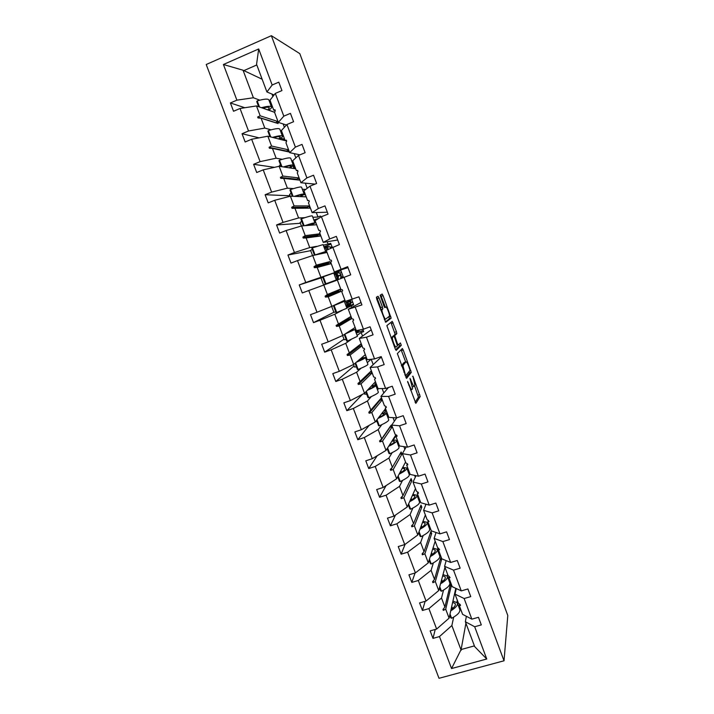 <?xml version="1.0" encoding="UTF-8"?>
<svg xmlns="http://www.w3.org/2000/svg" width="714" height="714" viewBox="0 0 714 714"><rect width="100%" height="100%" fill="white"/><g stroke="black" fill="none" stroke-linecap="round" stroke-linejoin="round"><path stroke-width="1.07" d="M407.578 381.419L415.851 403.374L420.198 396.538L412.951 376.207L414.888 385.328L414.406 386.203C413.808 386.533 412.853 385.033 411.532 381.687L409.97 378.349L412.594 388.568L412.094 389.469C411.469 389.826 410.488 388.3 409.149 384.9L407.578 381.419M379.045 297.908L378.054 296.283L376.412 297.185L376.76 299.193L385.73 322.282L391.165 318.158L383.079 295.632L382.124 294.043L380.169 295.23L383.918 306.047L384.882 307.627L385.801 307.038C386.604 306.226 389.835 314.267 389.451 316.123L385.738 319.051C384.926 319.979 381.588 311.741 381.981 309.787L382.838 308.85L382.418 306.993L379.045 297.908L377.242 298.568L376.519 297.122M504.022 660.789L507.788 615.495L299.809 53.639L271.374 35.7L206.212 64.51L439.003 678.3L504.022 660.789L271.374 35.7M397.359 353.573L406.578 378.402L411.255 372.387L403.231 349.985L402.321 348.512L397.359 353.573M395.226 348.896L386.854 325.602L392.245 321.354L396.448 331.698L396.823 333.679L394.717 335.616L397.341 343.452L398.278 344.951L400.367 342.943L401.304 345.299L396.181 350.413L395.226 348.896M262.154 79.236L243.046 70.222L223.42 64.501L258.7 48.963L272.168 85.011L278.799 82.155L281.941 90.58L275.309 93.409L269.999 100.183L273.712 110.108L275.256 110.652L274.899 109.706L273.712 110.108M244.822 107.743L230.399 102.959L233.54 111.259L240.029 108.483L248.534 130.992L264.796 128.074L271.025 129.832M274.667 112.339L256.478 105.94L240.029 108.483M275.309 93.409L283.815 116.15L290.446 113.365L293.57 121.728L286.939 124.504L281.378 130.555L285.073 140.426L286.546 140.801M259.102 137.856L242.037 133.723L245.161 141.979L251.658 139.257L260.101 161.641L276.131 158.205L282.253 159.311M286.617 141.006L267.857 136.204L251.658 139.257M286.939 124.504L295.391 147.111L302.022 144.38L305.128 152.707L298.488 155.42L292.686 160.766L296.364 170.575L297.765 170.78M274.444 167.344L253.613 164.309L256.719 172.52L263.207 169.861L271.615 192.111L287.394 188.166L293.499 188.603M295.703 168.807L279.165 166.291L263.207 169.861M298.488 155.42L306.895 177.902L313.526 175.225L316.614 183.498L309.983 186.158L303.941 190.799L307.591 200.554L308.93 200.589M290.054 195.77L265.117 194.726L268.205 202.883L274.703 200.286L283.056 222.411L298.595 217.966L304.869 217.663M306.199 196.841L290.419 196.207L274.703 200.286M309.983 186.158L318.337 208.506L324.968 205.891L328.038 214.12L321.407 216.717L315.124 220.662L318.756 230.363L320.104 230.426L320.461 231.381L319.64 232.702L323.263 242.385L329.716 238.931L336.348 236.379L339.391 244.554L326.253 250.364L329.859 260.003L331.242 260.182L331.599 261.137L330.734 262.333L334.339 271.954L347.656 266.688L350.69 274.819L337.311 279.888L340.908 289.482L342.318 289.768L342.675 290.714L341.774 291.794L345.353 301.37L358.901 296.828L361.918 304.914L348.307 309.26L351.886 318.792L353.341 319.194L353.689 320.131L352.743 321.095L356.313 330.609L363.453 329.181L370.075 326.798L373.074 334.83L366.452 337.204L359.249 338.454L362.801 347.941L364.292 348.45L364.64 349.387L363.658 350.235L367.201 359.695L374.564 358.919L381.196 356.589L384.177 364.586L377.554 366.898L370.129 367.496L373.663 376.93L375.189 377.545L375.537 378.474L374.511 379.205L378.036 388.612L385.622 388.496L392.254 386.212L395.217 394.164L388.586 396.422L380.946 396.377L384.453 405.757L386.024 406.471L386.363 407.399L385.301 408.015L388.809 417.378L396.618 417.895L403.24 415.673L406.186 423.572L399.563 425.785L391.7 425.098L395.19 434.424L396.797 435.245L397.136 436.165L396.038 436.673L399.519 445.982L407.542 447.134L414.174 444.965L417.101 452.819L410.479 454.979L402.401 453.658L405.873 462.931L407.507 463.859L407.846 464.769L406.712 465.171L410.175 474.426L418.413 476.211L425.035 474.087L427.954 481.905L421.331 484.012L413.04 482.057L416.494 491.286L418.163 492.312L418.502 493.222L417.324 493.508L420.778 502.718L429.221 505.119L435.843 503.058L438.744 510.822L432.122 512.875L423.616 510.305L427.052 519.48L429.096 521.515L427.882 521.693L431.31 530.85L439.967 533.867L446.589 531.859L449.472 539.579L442.85 541.578L434.139 538.401L437.557 547.522L439.637 549.655L438.378 549.726L441.796 558.83L450.659 562.453L457.272 560.49L460.146 568.174L453.524 570.129L444.608 566.336L448.008 575.413L450.115 577.635L448.82 577.599L452.212 586.658L461.28 590.889L467.902 588.97L470.749 596.618L464.136 598.51L455.014 594.119L458.397 603.151L460.2 604.579L460.53 605.463L459.209 605.329L462.583 614.335L471.856 619.154L478.469 617.298L481.307 624.893L474.685 626.74L465.367 621.76L474.676 646.616L486.752 659.013L451.551 668.545L461.128 649.526L474.399 645.884M300.398 223.286L276.559 224.964L279.629 233.076L286.127 230.533L294.436 252.533L309.742 247.588L316.802 246.33M316.65 224.723L301.603 225.954L286.127 230.533M310.697 250.668L287.938 255.032L290.991 263.1L297.488 260.61L305.744 282.485L340.864 270.49L343.488 277.523M327.039 252.461L312.732 255.541L297.488 260.61M322.737 277.344L299.246 284.931L302.281 292.954L308.778 290.518L316.989 312.268L331.832 306.351L344.889 300.13M337.374 280.058L308.778 290.518M346.415 306.886L353.466 304.209M361.016 302.495L348.307 309.26M333.857 312.268L313.517 322.639L320.006 320.256L328.181 341.881L342.791 335.482L355.135 327.467M342.184 310.358L334.795 314.214L320.006 320.256M346.808 307.948L353.671 304.753L351.69 299.452M356.259 333.17L363.283 330.457M371.2 329.806L359.249 338.454M343.987 339.186L324.683 352.154L331.18 349.824L339.302 371.334L353.689 364.452L365.318 354.671M351.011 339.614L345.728 343.3L331.18 349.824M357.08 335.366L361.177 332.501L363.703 331.599L362.846 329.306M366.059 359.32L366.853 358.758M381.338 356.973L370.129 367.496M354.055 365.97L335.785 381.499L342.283 379.232L350.36 400.608L364.524 393.271L375.457 381.731M361.097 368.21L356.607 372.226L342.283 379.232M367.299 362.65L371.048 359.294M375.814 385.337L376.564 384.694M388.434 387.523L380.946 396.377M362.391 394.378L346.834 410.684L353.323 408.47L361.355 429.73L375.296 421.92L385.542 408.658M371.423 396.538L367.424 401L353.323 408.47M377.474 389.782L378.527 388.612M384.355 412.737L386.238 410.505M396.645 417.886L391.7 425.098M369.093 425.392L357.812 439.708L364.301 437.539L372.289 458.683L386.006 450.418L395.967 434.817M381.803 424.669L378.188 429.614L364.301 437.539M387.586 416.78L388.246 415.878M393.093 440.235L395.618 436.272L396.466 435.986M406.186 446.937L402.401 453.658M377.206 455.719L368.727 468.562L375.225 466.447L383.159 487.475L396.663 478.755L405.552 462.074M392.182 452.631L388.889 458.067L375.225 466.447M397.644 443.635L398.269 442.618M416.012 475.685L413.04 482.057M386.104 485.574L379.589 497.256L386.078 495.204L393.976 516.106L407.266 506.94L415.486 488.581M402.535 480.433L399.528 486.359L386.078 495.204M407.658 470.356L408.229 469.232M425.99 504.2L423.616 510.305M395.467 515.08L390.388 525.799L396.877 523.79L404.731 544.586L417.806 534.973L425.357 514.955M412.853 508.073L410.113 514.508L396.877 523.79M417.619 496.935L418.145 495.694M436.049 532.501L434.139 538.401M405.124 544.291L401.125 554.18L407.614 552.217L415.423 572.896L428.293 562.855L435.183 541.194M423.134 535.571L420.635 542.497L407.614 552.217M427.525 523.38L428.007 522.032M446.152 560.615L444.608 566.336M415.057 573.012L411.808 582.401L418.297 580.491L426.062 601.054L438.717 590.576L444.965 567.291M433.362 562.909L431.104 570.334L418.297 580.491M429.435 559.24L431.238 564.024C437.566 560.74 440.386 558.018 439.681 555.84L437.379 549.682L437.95 547.799M456.264 588.541L455.014 594.119M425.125 601.331L422.429 610.47L428.909 608.614L436.638 629.061L430.149 630.89L432.987 638.387L439.476 636.576L451.551 668.545M443.537 590.103L441.511 598.02L428.909 608.614M447.169 575.939L447.589 574.297M274.854 111.812L274.185 112.098L268.741 110.188M284.609 139.176L280.736 138.338M294.739 166.228L292.972 166.076M304.816 193.128L303.816 193.182M318.81 218.35L313.874 220.037M331.01 244.161L323.879 246.758L326.958 247.294L328.467 249.248M340.944 270.704L333.84 273.346M466.367 616.307L465.367 621.76M435.237 629.453L432.987 638.387M453.667 617.155L451.864 625.553L439.476 636.576M456.862 602.259L457.299 600.233M243.046 70.222L253.399 97.764L259.78 100.165M270.472 104.19L271.668 104.637M253.399 97.764L236.887 100.165L230.399 102.959M272.168 85.011L266.92 91.972L274.096 94.953M281.146 132.688L282.298 133.009M242.037 133.723L248.534 130.992M283.815 116.15L278.317 122.397L286.484 124.995M291.767 161.034L292.865 161.23M253.613 164.309L260.101 161.641M295.391 147.111L289.652 152.653L299.925 154.831M302.334 189.228L305.672 189.469M265.117 194.726L271.615 192.111M306.895 177.902L300.915 182.73L315.079 184.114M312.839 217.279L317.971 217.029L320.506 216.039L320.881 217.047M276.559 224.964L283.056 222.411M318.337 208.506L312.125 212.638L327.333 212.219M323.29 245.179L330.707 243.34L332.215 247.374M287.938 255.032L294.436 252.533M337.695 240.002L323.263 242.385M299.246 284.931L305.744 282.485M348.004 267.634L334.339 271.954M313.517 322.639L310.501 314.66L316.989 312.268M324.683 352.154L321.684 344.219L328.181 341.881M335.785 381.499L332.804 373.609L339.302 371.334M346.834 410.684L343.862 402.839L350.36 400.608M357.812 439.708L354.858 431.908L361.355 429.73M368.727 468.562L365.8 460.807L372.289 458.683M379.589 497.256L376.671 489.554L383.159 487.475M390.388 525.799L387.488 518.132L393.976 516.106M401.125 554.18L398.242 546.558L404.731 544.586M411.808 582.401L408.935 574.824L415.423 572.896M422.429 610.47L419.573 602.928L426.062 601.054M223.42 64.501L236.887 100.165M321.407 216.717L329.716 238.931M332.76 247.098L341.024 269.187M344.059 277.309L352.27 299.273M355.286 307.341L363.453 329.181M366.452 337.204L374.564 358.919M377.554 366.898L385.622 388.496M388.586 396.422L396.618 417.895M399.563 425.785L407.542 447.134M410.479 454.979L418.413 476.211M421.331 484.012L429.221 505.119M432.122 512.875L439.967 533.867M442.85 541.578L450.659 562.453M453.524 570.129L461.28 590.889M464.136 598.51L471.856 619.154M474.685 626.74L486.752 659.013M275.265 110.688L274.613 112.5L278.317 122.397M261.092 118.212L278.094 123.549L277.255 121.309L260.191 115.829L257.665 116.998L258.031 117.971L261.092 118.212L264.796 128.074M283.137 123.933L284.386 127.279M256.478 105.94L260.191 115.829M285.073 140.426L286.296 140.14L286.662 141.113L285.966 142.809L289.652 152.653M272.445 148.396L288.715 151.895L287.885 149.672L271.552 146.031L269.062 147.289L269.428 148.253L272.445 148.396L276.131 158.205M294.248 153.626L295.837 157.865M267.857 136.204L271.552 146.031M296.364 170.575L297.631 170.414L297.988 171.378L297.247 172.94L300.915 182.73M283.726 178.42L299.282 180.098L298.452 177.884L282.842 176.063L280.397 177.402L280.754 178.366L283.726 178.42L287.394 188.166M305.297 183.159L307.216 188.282M279.165 166.291L282.842 176.063M307.591 200.554L308.894 200.5L309.26 201.464L308.475 202.91L312.125 212.638M294.953 208.265L309.787 208.149L308.966 205.944L294.07 205.927L291.66 207.346L292.026 208.301L294.953 208.265L298.595 217.966M316.284 212.522L317.971 217.029M290.419 196.207L294.07 205.927M319.426 233.862L317.944 235.174L318.283 236.066L320.247 236.048L319.426 233.862L305.235 235.62L302.87 237.119L303.227 238.074L306.119 237.949L309.742 247.588M320.247 236.048L306.119 237.949M327.217 241.725L328.181 244.313M301.603 225.954L305.235 235.62M329.823 261.627L328.351 262.922L328.681 263.814L330.644 263.805L329.823 261.627L316.338 265.144L314.008 266.733L314.365 267.679L317.212 267.464L320.818 277.05M330.644 263.805L317.212 267.464M338.079 270.776L338.329 271.445M312.732 255.541L316.338 265.144M340.176 289.25L338.695 290.527L339.025 291.41L340.989 291.419L340.176 289.25L327.387 294.507L325.093 296.176L325.441 297.113L328.253 296.819L331.832 306.351M340.989 291.419L328.253 296.819M323.79 284.957L327.387 294.507M350.467 316.73L348.985 317.989L349.316 318.872L351.27 318.881L350.467 316.73L336.107 325.45L336.464 326.387L339.221 326.003L342.791 335.482M351.27 318.881L339.221 326.003M351.145 305.681L351.788 307.404M334.795 314.214L338.365 323.71M360.704 344.059L359.231 345.308L359.553 346.183L361.507 346.21L360.704 344.059L347.066 354.572L347.415 355.501L350.137 355.028L353.689 364.452M361.507 346.21L350.137 355.028M361.177 332.501L362.525 336.089M345.728 343.3L349.28 352.752M375.448 378.241L374.511 379.205M369.468 372.628L369.736 373.351L371.691 373.386L370.896 371.253L357.964 383.525L358.312 384.444L360.998 383.891L364.524 393.271M371.691 373.386L360.998 383.891M371.2 359.276L373.199 364.613M356.607 372.226L360.142 381.624M386.176 406.891L385.301 408.015M379.687 399.902L381.82 400.42L381.026 398.305L368.799 412.317L369.147 413.236L371.789 412.603L375.296 421.92M381.82 400.42L371.789 412.603M382.151 388.55L383.811 392.986M367.424 401L370.941 410.345M396.85 435.388L396.038 436.673M389.853 427.026L391.897 427.32L391.111 425.214L381.678 438.905L379.571 440.949L379.919 441.868L382.526 441.145L386.006 450.418M391.897 427.32L382.526 441.145M393.039 417.663L394.369 421.206M378.188 429.614L381.678 438.905M407.417 463.805L406.712 465.171M390.629 470.339L399.974 454.024L401.92 454.086L401.134 451.98L392.361 467.304L390.29 469.428L390.629 470.339L393.2 469.535L396.663 478.755M401.92 454.086L393.2 469.535M403.874 446.607L404.865 449.267M388.889 458.067L392.361 467.304M417.913 492.16L417.324 493.508M410.139 480.638L411.898 480.7L411.112 478.612L402.982 495.552L400.947 497.747L401.286 498.649L403.821 497.774L407.266 506.94M411.898 480.7L403.821 497.774M414.647 475.39L415.316 477.184M399.528 486.359L402.982 495.552M428.364 520.354L427.882 521.693M420.225 507.119L421.822 507.19L421.037 505.11L413.549 523.648L411.55 525.915L411.88 526.816L414.379 525.852L417.806 534.973M421.822 507.19L414.379 525.852M425.357 504.022L425.705 504.941M410.113 514.508L413.549 523.648M438.78 548.388L438.378 549.726M430.23 533.465L431.693 533.536L430.917 531.466L424.054 551.583L422.09 553.921L422.42 554.823L424.875 553.778L428.293 562.855M431.693 533.536L424.875 553.778M420.635 542.497L424.054 551.583M449.16 576.278L448.82 577.599M440.163 559.687L441.511 559.749L440.743 557.696L434.505 579.375L432.568 581.785L432.907 582.678L435.326 581.553L438.717 590.576M441.511 559.749L435.326 581.553M431.104 570.334L434.505 579.375M459.486 604.008L459.209 605.329M450.034 585.766L451.284 585.828L450.516 583.784L444.893 607.016L442.992 609.488L443.332 610.372L445.714 609.185L449.088 618.154L455.8 588.327M451.284 585.828L445.714 609.185M441.511 598.02L444.893 607.016M449.088 618.154L436.638 629.061M451.864 625.553L461.182 650.32M465.912 623.224L461.128 649.526M258.7 48.963L256.567 64.322L266.92 91.972M271.963 94.07L272.882 96.515M256.808 64.956L243.501 70.766M395.208 346.817L394.726 345.54M384.882 319.024L384.337 317.551M443.805 608.435L443.332 610.372M433.496 580.625L432.907 582.678M423.17 552.636L422.42 554.823M412.844 524.442L411.88 526.816M402.553 496.016L401.286 498.649M389.951 427.267L379.919 441.868M379.866 400.384L369.147 413.236M369.736 373.351L358.312 384.444M359.553 346.183L347.415 355.501M359.231 345.308L347.066 354.572M349.316 318.872L336.464 326.387M348.985 317.989L336.107 325.45M339.025 291.41L325.441 297.113M338.695 290.527L325.093 296.176M328.681 263.814L314.365 267.679M328.351 262.922L314.008 266.733M318.283 236.066L303.227 238.074M317.944 235.174L302.87 237.119M308.966 205.944L307.493 207.274L307.823 208.167M307.493 207.274L291.66 207.346M298.452 177.884L296.979 179.232L297.22 179.874M296.979 179.232L280.397 177.402M287.885 149.672L286.564 151.43M286.412 151.038L269.062 147.289M277.255 121.309L275.845 122.844M275.791 122.692L257.665 116.998M412.505 386.908L414.129 386.292M415.093 402.357L418.431 397.136L414.584 385.953M405.677 361.936L401.107 349.753M405.909 377.581L409.452 373.11L409.202 371.458M405.284 374.502L405.936 375.519L410.068 370.334L408.827 366.461C407.533 363.149 406.569 361.614 405.936 361.846L402.91 365.55L405.284 374.502L404.793 374.663M404.383 362.391L405.936 361.846M401.42 365.577L404.16 362.471M392.941 336.642L395.11 334.188L390.906 322.38M395.627 349.815L399.51 346.004L399.072 344.193M392.575 337.41L392.432 337.784C392.022 339.766 395.386 348.12 396.145 347.022L397.377 345.746L394.744 337.874L393.789 336.348L391.147 337.918M392.048 336.963L393.789 336.348M391.093 337.776L391.995 336.981M380.705 309.814L380.616 307.654L377.242 298.568M385.373 307.19L380.624 294.873M385.31 321.907L389.344 318.917L388.916 316.757M451.239 608.605L452.444 608.578M452.935 601.054L457.281 602.803C458.111 605.026 455.925 607.703 450.73 610.854M457.46 603.268L459.709 609.283C460.557 611.862 457.861 614.861 451.632 618.288L450.016 614.004M451.632 618.288L450.739 617.753L449.766 615.147M452.667 602.25L455.184 603.625C455.862 605.231 454.47 607.23 451.007 609.613M440.957 582.231L441.475 582.222M443.001 574.609L447.285 576.118C448.044 578.161 445.795 580.723 440.538 583.793M447.446 576.546L449.722 582.633C450.498 585.007 447.74 587.872 441.457 591.228L439.762 586.694M441.457 591.228L440.592 590.755L439.467 587.765M442.698 575.725L445.179 576.93C445.804 578.411 444.358 580.312 440.85 582.624M433.005 548.031L437.227 549.289C437.923 551.154 435.611 553.591 430.283 556.59M431.238 564.024L430.39 563.614L429.123 560.231M432.675 549.066L435.129 550.11C435.701 551.458 434.201 553.261 430.631 555.501M422.956 521.309L427.124 522.318C427.748 524.005 425.365 526.316 419.966 529.235M427.258 522.675L429.596 528.904C430.212 530.877 427.338 533.465 420.965 536.678L419.064 531.635M420.965 536.678L420.135 536.33L418.716 532.555M422.599 522.264L425.017 523.139C425.535 524.362 423.982 526.057 420.35 528.244M412.853 494.454L416.967 495.213C417.52 496.712 415.066 498.89 409.595 501.746M417.083 495.525L419.448 501.826C419.993 503.593 417.047 506.039 410.63 509.18L408.64 503.879M410.63 509.18L409.827 508.895L408.256 504.727M412.46 495.329L414.852 496.025C415.325 497.114 413.709 498.72 409.997 500.835M402.687 467.465L406.757 467.956C407.239 469.276 404.704 471.329 399.144 474.105M406.864 468.232L409.247 474.605C409.711 476.158 406.712 478.469 400.242 481.539L398.153 475.97M400.242 481.539L399.456 481.316L397.743 476.738M402.268 468.25L404.633 468.768C405.052 469.723 403.365 471.231 399.581 473.284M394.833 437.503L394.619 436.932M387.149 448.633L389.041 453.586L389.799 453.747L387.604 447.919M392.45 440.333C394.735 439.976 396.083 440.047 396.493 440.556C396.904 441.698 394.28 443.617 388.621 446.33M396.582 440.788L399.001 447.241C399.385 448.579 396.315 450.748 389.799 453.747M391.995 441.038L394.36 441.368C394.726 442.189 392.968 443.599 389.085 445.59M385.158 411.683L384.587 410.166L385.614 408.845M375.609 421.519L377.01 421.572M382.133 413.067L386.176 413.013C386.506 413.959 383.784 415.762 378.001 418.413M386.247 413.201L388.693 419.734C388.996 420.858 385.863 422.884 379.295 425.803L377.01 419.707M379.295 425.803L378.563 425.714L376.537 420.314M381.651 413.692L384.034 413.825C384.346 414.513 382.499 415.825 378.5 417.77M375.216 385.149L374.868 384.239L375.966 383.079M364.577 393.958L366.782 394.369M371.717 385.676L375.796 385.319C376.046 386.087 373.208 387.773 367.264 390.371M375.85 385.471L378.331 392.075C378.554 392.986 375.35 394.86 368.736 397.707L366.344 391.343M368.736 397.707L368.022 397.68L365.845 391.87M371.209 386.212L373.654 386.131C373.904 386.685 371.949 387.907 367.799 389.817M365.497 357.839L366.264 357.178M354.403 366.88L356.5 367.023M361.15 358.178L365.363 357.473C365.523 358.062 362.516 359.642 356.34 362.23M365.407 357.589L367.915 364.274C368.049 364.961 364.792 366.693 358.125 369.459L355.626 362.819M358.125 369.459L357.428 369.495L355.09 363.274M360.624 358.624L363.212 358.285C363.399 358.705 361.293 359.865 356.893 361.766M355.706 331.698L356.661 330.546M356.839 330.939L357.973 331.091L356.982 331.894M344.166 339.668L346.174 339.534M350.262 330.636L354.876 329.484L344.978 334.063M354.903 329.556L357.437 336.321L347.45 341.06L344.853 334.143M347.45 341.06L346.781 341.167L344.282 334.518M349.717 330.984L352.716 330.296L345.549 333.697M352.645 302.004L350.958 302.861M350.413 303.138L350.735 303.753L349.967 304.423L350.369 303.147L348.539 303.816M345.871 305.431L347.058 304.833L345.683 301.263M343.586 300.746L343.845 301.424L345.148 300.799M345.13 300.772L343.782 301.272M347.656 306.047L348.602 305.833C350.628 304.851 351.342 303.236 350.744 301.005L350.708 302.067M347.548 300.701L348.298 302.218L350.761 300.996L350.556 300.514L347.486 301.96L348.218 305.039L347.218 305.833M347.058 304.833L348.218 305.039M348.53 303.914L350.413 303.289L349.806 301.469M350.717 303.7L347.691 306.003M337.204 303.789L342.167 302.156L334.098 305.521L344.335 301.344L337.776 303.521M333.875 312.313L335.785 311.893M344.344 301.37L346.906 308.216L336.722 312.5L334.098 305.521M336.722 312.5L336.071 312.67L333.456 305.708M341.578 272.418L339.757 273.025M343.113 276.514L341.256 277.166L341.087 275.131L338.49 276.023L338.061 279.602M341.247 277.219L343.113 276.523M335.589 274.399L335.107 273.489L336.383 273.426L338.418 278.853L335.973 279.04L337.231 278.594L335.651 274.372L334.384 274.792M323.29 276.773L325.932 283.788L336.321 279.959L323.54 284.815L334.152 280.763L325.307 284.029L322.674 277.023L323.29 276.773L333.733 273.051L336.321 279.95M338.418 278.853L337.41 279.638L337.178 278.612M336.383 273.426L335.651 274.372M321.014 278.094L322.79 277.327M325.932 283.788L325.307 284.029M331.992 246.785L330.163 247.133M326.253 252.631L326.994 252.354M325.611 252.765L326.976 252.301M326.539 250.212L325.762 247.981L324.442 248.24M325.682 247.999L325.236 247.133L326.521 247.08L327.806 249.391L328.708 249.132M326.521 247.08L325.762 247.981M310.599 250.418L312.277 249.356M320.657 253.836L325.673 251.542L315.079 254.916L312.429 247.865L311.839 248.186L314.463 255.166M325.655 251.498L323.076 244.599L312.429 247.865M320.059 253.961L323.496 252.354L314.919 255.068M314.437 221.554L315.436 221.483M300.139 222.598L301.71 221.242M314.945 222.893L312.357 216.003C312.054 215.503 308.43 216.431 301.504 218.787L300.933 219.189L303.423 225.811M304.119 225.749L301.504 218.787M311.018 225.187L314.972 222.982C314.731 222.545 311.304 223.446 304.699 225.704M310.349 225.24L312.794 223.794L305.405 225.642M303.905 194.708L305.431 194.779M289.616 194.619L291.08 192.976M304.164 194.128L301.585 187.246C301.192 186.515 297.497 187.282 290.518 189.558L289.973 190.022L292.329 196.288M293.052 196.314L290.518 189.558M300.683 196.618L304.218 194.262C303.923 193.61 300.585 194.306 294.213 196.359M299.96 196.591L302.022 195.074C301.87 194.556 299.514 194.993 294.962 196.386M293.133 166.103L293.722 167.683L295.373 167.933M278.96 166.335L280.406 164.55M293.329 165.211L290.75 158.329C290.268 157.357 286.51 157.972 279.477 160.168L278.96 160.704L281.173 166.594M281.932 166.71L279.477 160.168M290.125 167.96L293.4 165.389C293.043 164.523 289.723 165.041 283.431 166.942M289.357 167.844L291.196 166.201C291 165.523 288.679 165.809 284.234 167.058M283.422 140.185L282.949 138.909M269.08 136.517L269.66 135.981M282.432 136.133L279.861 129.261C279.281 128.047 275.452 128.502 268.366 130.608L267.875 131.215L269.946 136.74M270.749 136.945L268.366 130.608M279.451 139.168C281.503 137.927 282.53 136.99 282.521 136.356C282.092 135.276 278.755 135.624 272.498 137.391M278.638 138.962L280.316 137.168C280.058 136.338 277.737 136.481 273.346 137.606M271.481 106.895L268.91 100.031C268.241 98.577 264.341 98.862 257.201 100.888L256.728 101.575L258.664 106.716M259.494 107.002L257.201 100.888M268.678 110.233C270.66 108.93 271.632 107.903 271.579 107.162C271.079 105.868 267.705 106.047 261.458 107.698M267.821 109.938L269.365 107.975C269.062 106.984 266.724 107.002 262.35 108.01M408.658 385.06L409.149 384.9M410.496 390.014L411.799 389.567M410.175 379.42L410.63 379.268M411.059 381.847L411.532 381.687M412.505 376.358L412.951 376.207M417.993 395.154L419.752 394.556M418.404 397.234L420.162 396.636M407.748 382.597L408.229 382.436M401.473 350.601L403.231 349.985M409.693 370.843L410.818 370.45M409.452 373.11L411.21 372.503M405.204 375.769L405.882 375.537M401.464 365.702L403.062 365.14M403.829 372.065L404.32 371.896M391.424 323.513L393.182 322.88M394.69 332.322L396.448 331.698M395.056 334.313L396.823 333.679M392.977 336.124L394.771 335.482M394.663 337.677L395.137 337.508M396.877 343.621L397.341 343.452M397.359 345.281L398.225 344.978M399.51 346.004L401.268 345.38M380.616 307.654L382.418 306.993M380.964 309.653L382.775 308.992M380.74 309.903L382.151 309.394M384.328 319.56L385.64 319.087M384.623 307.466L385.801 307.038M381.321 296.283L383.079 295.632M388.987 316.954L390.745 316.32M389.344 318.917L391.111 318.283M452.506 608.515L451.73 606.427M442.394 581.562L441.663 579.607M432.22 554.457L431.542 552.645M421.992 527.209L421.367 525.54M411.71 499.818L411.139 498.292M401.375 472.275L400.857 470.901M390.977 444.59L390.513 443.358M385.979 409.809L384.703 410.479M380.535 416.753L380.125 415.664M376.367 384.159L375.1 384.837M370.022 388.764L369.673 387.827M366.71 358.383L365.898 358.901M359.463 360.624L359.169 359.847M357.214 331.707L355.902 331.573L357.17 331.742M357.714 331.68L360.186 329.832L357.741 331.635M358.258 330.225L356.197 333.001M348.843 332.331L348.611 331.707M346.004 305.797L346.933 306.029M346.317 303.013L348.298 302.218L347.165 306.52M350.556 300.514L350.761 300.996M347.486 301.96L346.12 302.513M346.942 305.538L346.709 305.012M340.694 278.594L340.881 274.64L336.481 276.755M341.069 275.14L339.275 272.686L337.115 272.141M334.884 272.989L336.678 273.542L338.302 275.515L336.294 276.247M323.906 246.821L326.958 247.294L329.689 246.767L330.894 248.035L329.689 246.767L326.343 246.375M326.405 249.864L327.869 249.552M319.479 254.086L319.274 253.541M313.981 220.323L315.758 220.269M308.698 225.374L308.43 224.669M304.021 193.735L304.985 193.583M297.863 196.502L297.533 195.627M293.677 167.121L294.971 166.853M286.966 167.478L286.573 166.433M283.663 140.247L284.913 139.989M276.015 138.293L275.559 137.079M265.001 108.939L264.475 107.555M418.431 397.136L420.198 396.538M409.488 372.994L411.255 372.387M401.58 366.014L402.91 365.55M395.11 334.188L396.868 333.554M392.923 336.249L394.717 335.616M399.537 345.915L401.304 345.299M391.245 338.204L392.432 337.784M381.026 309.501L382.838 308.85M380.848 310.197L381.981 309.787M389.407 318.792L391.165 318.158M364.658 394.164L364.354 393.352M354.456 367.041L353.519 364.542M344.202 339.775L342.622 335.562M346.968 306.011L346.004 305.788M345.103 300.683L343.746 301.183M333.902 312.366L331.662 306.422M340.899 274.631L339.275 272.686L336.678 273.542L334.804 273.016M335.812 274.212L334.375 274.747M323.54 284.815L321.005 278.076M325.959 247.812L325.2 248.088M312.553 255.594L310.572 250.346M313.99 220.367L315.722 220.287M301.424 226.008L300.085 222.465M304.03 193.771L305.003 193.628M290.232 196.252L289.545 194.431M294.989 166.889L293.552 167.219M283.708 140.256L284.922 140.024"/></g></svg>
